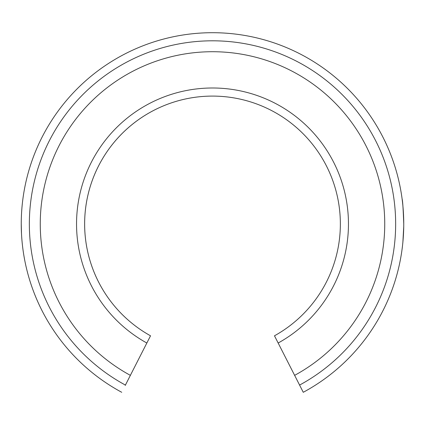 <?xml version="1.0" encoding="UTF-8"?>
<svg xmlns="http://www.w3.org/2000/svg" width="425" height="425" viewBox="0 0 425 425"><rect width="100%" height="100%" fill="white"/><g stroke="black" fill="none" stroke-linecap="round" stroke-linejoin="round"><path stroke-width="0.64" d="M125.232 385.438L150.524 335.798A127.867 127.867 0 0 1 84.633 223.954C85.027 211.623 85.027 211.623 84.633 223.954A127.867 127.867 0 0 1 212.5 96.093A127.867 127.867 0 0 1 274.476 335.798L303.264 392.296A191.25 191.25 0 0 0 403.75 223.954C403.235 209.089 402.693 200.797 402.124 199.075C402.645 200.313 403.187 208.606 403.75 223.954A191.25 191.25 0 0 1 303.264 392.296L299.768 385.438M21.489 233.516L21.25 223.954A191.25 191.25 0 0 0 121.736 392.296A191.25 191.25 0 0 1 21.25 223.954C21.51 211.623 21.51 211.623 21.25 223.954A191.25 191.25 0 0 1 212.5 32.704A191.25 191.25 0 0 1 403.75 223.954C403.824 237.426 401.848 251.063 402.124 248.843M130.369 375.349A172.237 172.237 0 0 1 212.5 51.717A172.237 172.237 0 0 1 294.631 375.349M403.729 226.668L402.884 242.154M402.39 246.718L402.241 247.934M402.124 199.07L402.193 199.596M402.369 201.014L402.73 204.202M403.213 209.615L403.75 223.954M150.524 335.798A127.867 127.867 0 0 1 84.633 223.954A127.867 127.867 0 0 0 150.524 335.798A127.867 127.867 0 0 1 212.5 96.093M125.418 385.077A183.148 183.148 0 0 1 212.5 40.805A183.148 183.148 0 0 1 299.582 385.077M146.843 343.017A135.968 135.968 0 0 1 212.5 87.991A135.968 135.968 0 0 1 278.157 343.017"/></g></svg>
